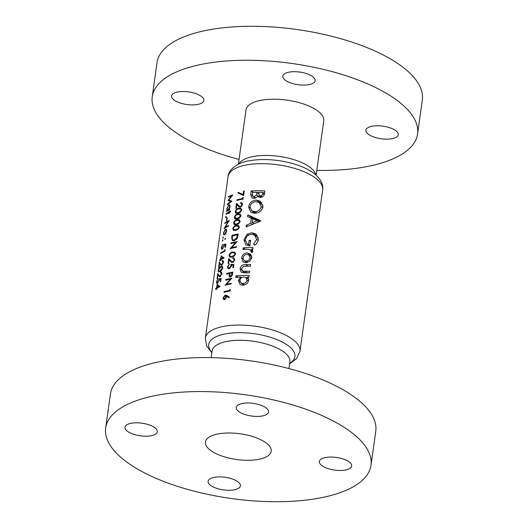 <?xml version="1.0" encoding="UTF-8"?>
<svg xmlns="http://www.w3.org/2000/svg" width="528" height="528" viewBox="0 0 528 528"><rect width="100%" height="100%" fill="white"/><g stroke="black" fill="none" stroke-linecap="round" stroke-linejoin="round"><path stroke-width="0.79" d="M232.663 273.306L232.063 272.917L231.409 275.748L230.003 276.269L230.927 276.87M231.152 276.751L229.746 274.626L229.937 273.326A47.764 18.665 8 0 1 231.805 272.963A47.764 18.665 8 0 1 232.063 272.917M231.455 257.189L229.647 255.189C230.188 253.651 231.125 252.833 232.445 252.727L234.61 252.991L234.881 254.047L234.293 255.248L231.924 256.45L230.056 256.37L231.337 257.209M237.62 213.352L235.811 211.352C236.353 209.814 237.283 208.996 238.61 208.897L240.768 209.154L241.039 210.217L240.451 211.411L238.088 212.612L236.214 212.54L237.494 213.371M236.815 219.067L235.006 217.067C235.547 215.536 236.485 214.711 237.805 214.612L239.969 214.87L240.233 215.932L239.653 217.127L237.283 218.328L235.409 218.255L236.689 219.087M236.009 224.783L234.201 222.79C234.742 221.252 235.679 220.433 236.999 220.328L239.164 220.592L239.435 221.648L238.847 222.849L236.478 224.044L234.61 223.971L235.891 224.809M235.211 230.505L233.396 228.505C233.944 226.967 234.874 226.149 236.201 226.05L238.359 226.307L238.63 227.37L238.042 228.565L235.673 229.766L233.805 229.693L235.085 230.525M236.729 237.91L234.155 240.075L232.841 239.93L232.241 238.808L232.505 235.871A47.764 18.665 8 0 1 237.158 234.848A47.764 18.665 8 0 1 237.422 234.802L236.729 237.91M345.2 470.072A16.309 6.376 8 0 1 327.875 468.527A16.309 6.376 8 0 1 319.367 461.505A16.309 6.376 8 0 1 325.842 457.472A16.309 6.376 8 0 1 343.16 459.017A16.309 6.376 8 0 1 351.668 466.039A16.309 6.376 8 0 1 345.2 470.072M233.93 489.872A16.309 6.376 8 0 1 216.612 488.334A16.309 6.376 8 0 1 208.105 481.305A16.309 6.376 8 0 1 214.573 477.279A16.309 6.376 8 0 1 231.891 478.823A16.309 6.376 8 0 1 240.405 485.846A16.309 6.376 8 0 1 233.93 489.872M150.823 435.805A16.309 6.376 8 0 1 133.505 434.267A16.309 6.376 8 0 1 124.997 427.238A16.309 6.376 8 0 1 131.465 423.212A16.309 6.376 8 0 1 148.784 424.756A16.309 6.376 8 0 1 157.298 431.779A16.309 6.376 8 0 1 150.823 435.805M262.093 416.005A16.309 6.376 8 0 1 244.768 414.46A16.309 6.376 8 0 1 236.26 407.438A16.309 6.376 8 0 1 242.735 403.405A16.309 6.376 8 0 1 260.053 404.95A16.309 6.376 8 0 1 268.561 411.972A16.309 6.376 8 0 1 262.093 416.005M105.673 427.997L110.444 394.02A133.967 52.345 8 0 1 163.601 360.934A133.967 52.345 8 0 1 305.877 373.593A133.967 52.345 8 0 1 375.764 431.303L370.993 465.287A133.967 52.345 8 0 1 317.836 498.366A133.967 52.345 8 0 1 175.56 485.707A133.967 52.345 8 0 1 105.673 427.997A133.967 52.345 8 0 1 158.822 394.918A133.967 52.345 8 0 1 301.099 407.576A133.967 52.345 8 0 1 370.993 465.287M197.386 104.504A16.309 6.376 8 0 1 180.068 102.96A16.309 6.376 8 0 1 171.554 95.938A16.309 6.376 8 0 1 178.028 91.912A16.309 6.376 8 0 1 195.347 93.449A16.309 6.376 8 0 1 203.854 100.478A16.309 6.376 8 0 1 197.386 104.504M391.756 138.765A16.309 6.376 8 0 1 374.438 137.227A16.309 6.376 8 0 1 365.93 130.198A16.309 6.376 8 0 1 372.398 126.172A16.309 6.376 8 0 1 389.723 127.717A16.309 6.376 8 0 1 398.231 134.739A16.309 6.376 8 0 1 391.756 138.765M308.649 84.698A16.309 6.376 8 0 1 291.331 83.16A16.309 6.376 8 0 1 282.823 76.131A16.309 6.376 8 0 1 289.291 72.105A16.309 6.376 8 0 1 306.616 73.649A16.309 6.376 8 0 1 315.124 80.672A16.309 6.376 8 0 1 308.649 84.698M238.379 164.234L246.015 109.877A39.257 15.338 8 0 1 261.591 100.181A39.257 15.338 8 0 1 303.29 103.891A39.257 15.338 8 0 1 323.77 120.8L316.127 175.164M258.034 459.459A33.198 12.969 8 0 1 222.776 456.324A33.198 12.969 8 0 1 205.458 442.022A33.198 12.969 8 0 1 218.625 433.825A33.198 12.969 8 0 1 253.889 436.96A33.198 12.969 8 0 1 271.207 451.262A33.198 12.969 8 0 1 258.034 459.459M239.052 159.436A133.967 52.345 8 0 1 152.236 96.697A133.967 52.345 8 0 1 205.385 63.611A133.967 52.345 8 0 1 347.662 76.276A133.967 52.345 8 0 1 417.556 133.98A133.967 52.345 8 0 1 364.399 167.066A133.967 52.345 8 0 1 316.8 170.359M152.236 96.697L157.007 62.713A133.967 52.345 8 0 1 210.164 29.634A133.967 52.345 8 0 1 352.44 42.293A133.967 52.345 8 0 1 422.327 100.003L417.556 133.98M251.83 257.743L250.576 254.146L247.157 252.879C244.081 253.222 242.22 254.912 241.573 257.941L243.21 262.027L245.777 262.7L249.572 261.367L251.83 257.743M249.157 275.405A47.764 18.665 -172 0 0 236.003 275.887L235.778 277.471A47.764 18.665 8 0 1 240.649 277.081L238.405 280.487L240.082 284.546L242.669 285.206C245.87 284.902 247.87 283.252 248.662 280.256L247.665 277.226L247.058 276.949A47.764 18.665 8 0 1 248.939 276.989L249.157 275.405M254.641 245.177C256.72 243.764 257.968 241.903 258.39 239.606L255.737 233.884L251.744 232.729L247.078 234.359L243.956 239.844L245.81 244.919L249.889 245.883L250.675 240.332A47.764 18.665 -172 0 0 249.117 240.352L248.556 244.312L246.919 243.731L245.381 239.844C246.088 236.518 248.153 234.676 251.579 234.313L254.615 235.198L256.661 239.474L253.585 243.929L254.641 245.177M263.01 206.738L260.33 201.254L256.271 200.079C252.061 200.475 249.506 202.732 248.596 206.857L250.846 212.289L254.489 213.233C259.01 213.015 261.848 210.85 263.01 206.738M264.838 190.945A47.764 18.665 -172 0 0 251.143 190.964L250.661 194.39L251.922 197.908L253.796 198.383C255.473 198.284 256.72 197.479 257.545 195.967L258.311 196.891L260.192 197.432C262.779 197.248 264.205 195.921 264.482 193.453L264.838 190.945M260.594 221.133L260.66 220.638L247.777 214.896L247.553 216.5L251.381 218.183L250.675 223.238L246.312 225.311L246.088 226.941L260.594 221.133M253.057 247.672A47.764 18.665 -172 0 0 243.144 247.856L242.92 249.447A47.764 18.665 8 0 1 246.14 249.275L250.43 249.85L251.123 251.031L250.84 251.797L252.054 252.575L252.74 251.255L252.047 249.467L251.335 249.223A47.764 18.665 8 0 1 252.833 249.256L253.057 247.672M245.315 272.831L242.735 271.148L241.474 268.792L243.487 266.389L245.665 266.185A47.764 18.665 8 0 1 250.45 266.211L250.675 264.627A47.764 18.665 -172 0 0 245.744 264.601C242.649 264.475 240.748 265.901 240.035 268.877L241.21 272.276L244.497 272.844A47.764 18.665 8 0 1 249.513 272.87L249.737 271.286A47.764 18.665 -172 0 0 244.952 271.253L242.273 270.943L245.177 272.831M243.085 194.502L238.141 192.357L237.818 192.997L243.599 195.518L244.24 190.945A47.764 18.665 -172 0 0 243.566 191.057L243.085 194.502L243.685 194.898M242.51 198.587A47.764 18.665 -172 0 0 242.246 198.634A47.764 18.665 -172 0 0 236.999 199.822L236.907 200.488A47.764 18.665 8 0 1 242.154 199.3A47.764 18.665 8 0 1 243.091 199.142L243.283 197.769L242.669 197.446L242.51 198.587L243.111 198.977M242.491 204.587L241.685 202.653L240.669 202.547L240.577 203.214L241.567 203.511L241.817 204.666L241.223 205.927L240.286 206.514L239.474 206.369L236.518 203.254L235.811 208.303A47.764 18.665 8 0 1 236.405 208.138L236.894 204.679L239.131 206.969L240.24 207.174L241.098 206.811L242.491 204.587M241.718 210.078L240.893 208.27L238.702 208.23C237.013 208.408 235.851 209.497 235.217 211.497L235.778 213.18L237.989 213.279L240.332 212.296L241.718 210.078M240.913 215.8L240.088 213.985L237.897 213.946C236.207 214.124 235.046 215.213 234.412 217.213L234.973 218.896L237.184 218.995L239.527 218.011L240.913 215.8M240.108 221.516L239.29 219.707L237.092 219.661C235.402 219.846 234.241 220.935 233.614 222.928L234.168 224.618L236.386 224.717L238.722 223.727L240.108 221.516M239.309 227.231L238.484 225.423L236.287 225.383C234.604 225.562 233.442 226.651 232.808 228.65L233.363 230.333L235.58 230.432L237.917 229.449L239.309 227.231M238.187 234.016A47.764 18.665 -172 0 0 237.257 234.181A47.764 18.665 -172 0 0 232.003 235.363L231.68 237.666L232.333 240.537L234.056 240.742L236.537 239.276L237.409 237.917L238.187 234.016M237.118 241.639A47.764 18.665 -172 0 0 236.181 241.804A47.764 18.665 -172 0 0 230.934 242.986L230.842 243.659A47.764 18.665 8 0 1 235.627 242.55L230.129 248.708A47.764 18.665 8 0 1 235.376 247.52A47.764 18.665 8 0 1 236.313 247.361L236.405 246.695A47.764 18.665 -172 0 0 235.475 246.853A47.764 18.665 -172 0 0 231.469 247.705L237.118 241.639M235.554 253.915L234.736 252.107L232.538 252.061C230.848 252.245 229.687 253.334 229.06 255.328L229.614 257.017L231.832 257.116L234.168 256.133L235.554 253.915M234.722 259.855L233.917 257.928L232.901 257.816L232.808 258.482L233.798 258.786L234.049 259.934L233.455 261.202L232.518 261.789L231.706 261.637L228.749 258.522L228.043 263.571A47.764 18.665 8 0 1 228.637 263.406L229.126 259.948L231.363 262.244L232.478 262.442L233.33 262.079L234.722 259.855M233.904 264.515L230.815 264.356L230.901 265.927L229.297 268.026L228.499 267.927L228.056 266.521L229.442 263.941L227.469 266.647L228.017 268.561L229.178 268.693L231.528 265.914L231.528 265.063L233.158 265.148L232.802 267.676A47.764 18.665 8 0 1 233.475 267.564L233.904 264.515M232.828 272.138A47.764 18.665 -172 0 0 231.898 272.296A47.764 18.665 -172 0 0 226.651 273.484L226.552 274.151A47.764 18.665 8 0 1 229.304 273.464L229.066 275.86L229.555 276.91L230.446 277.022L232.287 275.306L232.828 272.138M231.977 278.236A47.764 18.665 -172 0 0 231.04 278.395A47.764 18.665 -172 0 0 225.793 279.583L225.7 280.249A47.764 18.665 8 0 1 230.485 279.147L224.987 285.298A47.764 18.665 8 0 1 230.234 284.11A47.764 18.665 8 0 1 231.172 283.952L231.264 283.285A47.764 18.665 -172 0 0 230.327 283.444A47.764 18.665 -172 0 0 226.327 284.302L231.977 278.236M229.601 290.453A47.764 18.665 -172 0 0 229.337 290.499A47.764 18.665 -172 0 0 224.09 291.687L223.997 292.354A47.764 18.665 8 0 1 229.244 291.166A47.764 18.665 8 0 1 230.182 291.007L230.373 289.628L229.759 289.311L229.601 290.453L230.201 290.842M229.475 297.172L226.855 295.495L225.192 295.066L223.093 297.792L223.601 299.528L224.565 299.64L226.684 297.02L226.736 296.267L229.046 297.746L229.475 297.172M234.749 259.373L233.798 258.786M230.683 211.193A47.764 18.665 -172 0 0 229.271 211.853L229.409 210.903A47.764 18.665 -172 0 0 228.994 211.114L228.862 212.071A47.764 18.665 -172 0 0 226.169 213.761L226.076 214.427A47.764 18.665 8 0 1 228.769 212.738L228.631 213.688A47.764 18.665 8 0 1 229.046 213.477L229.178 212.52A47.764 18.665 8 0 1 230.591 211.86L230.683 211.193M227.238 217.628A47.764 18.665 -172 0 0 226.802 217.892L226.4 220.75A47.764 18.665 8 0 1 226.835 220.486L227.238 217.628M226.367 229.251L225.337 229.152L223.417 233L223.753 234.874L224.545 234.775L225.793 233.383L226.631 231.033L226.182 229.079M225.562 238.649L225.265 238.227L224.803 239.052L225.093 239.468L225.562 238.649L225.265 238.227L225.568 238.425M225.251 239.342L224.803 239.052L225.093 239.468M222.902 248.655L221.734 247.196L222.783 244.398L221.344 247.454L221.615 249.183L222.394 249.071L224.195 245.084L225.37 244.873L225.014 247.401A47.764 18.665 8 0 1 225.509 247.17L225.938 244.121L223.714 244.53L223.714 246.041L222.506 248.398L221.965 248.47L222.631 248.899M224.116 257.941L221.08 255.809L220.585 259.334A47.764 18.665 -172 0 0 219.674 259.974L219.575 260.641A47.764 18.665 8 0 1 220.493 260L220.374 260.858A47.764 18.665 8 0 1 220.803 260.588L220.922 259.73A47.764 18.665 8 0 1 224.096 258.073L224.116 257.941M220.618 266.541C219.483 266.99 218.651 268.29 218.11 270.442L218.401 271.953L219.912 271.597C221.126 271.154 222.064 269.887 222.73 267.802L222.321 266.251L220.618 266.541L221.179 266.911M218.077 282.962L216.916 281.503L217.958 278.705L216.52 281.761L216.79 283.49L217.569 283.378L219.371 279.391L220.546 279.18L220.189 281.708A47.764 18.665 8 0 1 220.691 281.477L221.12 278.428L218.896 278.837L218.889 280.348L217.681 282.704L217.147 282.777L217.807 283.206M220.097 286.532L217.067 284.394L216.572 287.925A47.764 18.665 -172 0 0 215.655 288.565L215.563 289.232A47.764 18.665 8 0 1 216.473 288.592L216.355 289.45A47.764 18.665 8 0 1 216.784 289.172L216.902 288.314A47.764 18.665 8 0 1 220.077 286.664L220.097 286.532M220.552 272.745L221.397 273.94L220.209 276.012L219.041 275.359L217.754 273.603L217.048 278.652A47.764 18.665 8 0 1 217.444 278.362L217.932 274.903L219.371 276.672L220.156 276.659L221.892 273.748L221.476 272.059L220.645 272.078L220.552 272.745L221.133 272.745M220.651 276.302L219.635 276.025M222.156 261.307L223.007 262.502L221.819 264.581L220.645 263.927L219.364 262.165L218.651 267.221A47.764 18.665 8 0 1 219.054 266.93L219.542 263.472L220.975 265.241L221.76 265.228L223.502 262.31L223.087 260.621L222.248 260.641L222.156 261.307L223.542 261.829M222.255 264.865L221.245 264.587M225.139 249.803L224.704 249.592L224.545 250.734A47.764 18.665 -172 0 0 220.651 253.018L220.552 253.684A47.764 18.665 8 0 1 224.948 251.176L225.139 249.803M223.001 240.148L222.757 239.765L222.347 240.623L222.585 240.999L223.007 239.93M222.717 240.86L222.347 240.623L222.585 240.999M223.39 237.389L223.146 236.999L222.737 237.857L222.974 238.24L223.397 237.164M223.106 238.102L222.737 237.857L222.974 238.24M224.882 222.908L224.789 223.575A47.764 18.665 8 0 1 228.149 221.542L224.077 228.624A47.764 18.665 8 0 1 228.472 226.109L228.565 225.443A47.764 18.665 -172 0 0 225.014 227.363L229.271 220.394A47.764 18.665 -172 0 0 224.882 222.908L225.317 223.192M226.281 216.803L226.037 216.414L225.628 217.272L225.865 217.655L226.294 216.579M226.004 217.516L225.628 217.272L225.865 217.655M229.581 209.662L229.673 208.996A47.764 18.665 -172 0 0 229.06 209.319L230.043 206.771L229.588 204.778L228.769 204.844L226.829 208.718L227.06 210.54A47.764 18.665 -172 0 0 226.571 210.896L226.472 211.563A47.764 18.665 8 0 1 229.581 209.662L229.06 209.319M228.604 196.416L228.512 197.083L231.469 195.914L228.03 200.488L230.69 201.445L227.535 204.032L227.436 204.706L231.97 201.208L228.73 200.053L232.861 194.885L228.604 196.416L229.159 196.772M253.361 192.41L251.143 190.964M263.571 192.885L264.587 192.7M259.736 197.393L257.545 195.967M252.133 195.347L250.661 194.39M262.885 192.436L262.726 193.565C262.621 194.964 261.855 195.723 260.436 195.848L259.307 195.518L258.661 192.317A47.764 18.665 8 0 1 262.885 192.436L264.482 193.472M264.251 194.561L262.726 193.565M262.218 197.003L260.436 195.848M257.07 192.317L256.549 194.891L253.988 196.799L252.879 196.502L252.364 192.456A47.764 18.665 8 0 1 257.07 192.317L258.535 193.268M260.443 197.426L256.549 194.891M260.542 197.426L260.773 196.469M255.671 197.894L253.988 196.799M216.83 288.823L216.473 288.592M216.091 288.849L215.655 288.565M217.041 288.229L216.572 287.925M219.595 286.882L219.681 286.242M216.995 287.648L217.312 285.437L218.929 286.579A47.764 18.665 -172 0 0 216.995 287.648L217.483 287.965M219.562 286.895L217.312 285.437M219.483 286.935L218.929 286.579M220.975 279.457L220.546 279.18M216.876 281.985L216.52 281.761M219.272 280.592L218.889 280.348M219.655 279.332L218.896 278.837M221.806 274.204L221.397 273.94M221.912 272.903L220.645 272.078M219.536 275.953L217.932 274.903M218.486 270.686L218.11 270.442M219.648 271.735L218.506 270.171L220.526 267.208L221.918 266.924L222.222 268.052L220.004 270.923L218.724 271.234L219.562 271.781M222.625 268.31L222.222 268.052M220.486 271.24L220.004 270.923M223.417 262.766L223.007 262.502M223.522 261.466L222.248 260.641M221.146 264.515L219.542 263.472M220.849 260.231L220.493 260M220.11 260.258L219.674 259.974M221.06 259.644L220.585 259.334M223.608 258.291L223.7 257.651M221.014 259.063L221.324 256.846L222.948 257.987A47.764 18.665 -172 0 0 221.014 259.063L221.503 259.38M223.575 258.311L221.324 256.846M223.502 258.344L222.948 257.987M225.133 249.869L224.704 249.592M221.087 253.301L220.651 253.018M224.968 251.011L224.545 250.734M225.793 245.15L225.37 244.873M221.701 247.685L221.344 247.454M224.09 246.286L223.714 246.041M224.479 245.025L223.714 244.53M231.627 243.441L230.934 242.986M232.188 248.173L231.469 247.705M236.042 242.827L235.627 242.55M232.703 235.818L232.003 235.363M238.022 235.191L237.422 234.802M237.376 237.983L236.848 237.64M234.815 240.504L234.155 240.075M233.402 229.033L232.808 228.65M237.105 225.911L236.287 225.383M239.191 227.733L238.63 227.37M236.379 230.221L235.673 229.766M234.208 223.318L233.614 222.928M237.91 220.196L237.092 219.661M239.996 222.017L239.435 221.648M237.178 224.506L236.478 224.044M235.013 217.602L234.412 217.213M238.715 214.48L237.897 213.946M240.801 216.295L240.233 215.932M237.983 218.783L237.283 218.328M235.811 211.88L235.217 211.497M239.521 208.758L238.702 208.23M241.6 210.58L241.039 210.217M238.788 213.068L238.088 212.612M242.398 205.036L241.817 204.666M242.477 203.722L240.669 202.547M239.329 206.263L236.894 204.679M240.913 206.923L240.286 206.514M243.276 197.835L242.669 197.446M237.699 200.27L236.999 199.822M259.538 202.752L260.152 202.607L256.271 200.079M260.152 202.607L261.822 202.587M253.843 213.213L253.579 212.065M249.995 207.761L248.596 206.857M261.268 206.692C260.344 209.821 258.159 211.471 254.714 211.649L251.737 210.863L250.041 206.712C250.8 203.59 252.806 201.907 256.054 201.663L259.228 202.547L261.268 206.692L262.805 207.695M256.733 212.962L254.714 211.649M262.997 205.154L259.228 202.547M247.639 226.175L246.312 225.311M252.113 224.176L250.675 223.238M252.787 219.094L251.381 218.183M252.641 219.001L252.767 218.137L247.777 214.896M252.767 218.137L260.555 221.146M257.393 220.737L252.292 222.625L252.833 218.757L258.852 221.681M253.691 223.535L252.292 222.625M255.031 244.873L253.585 243.929M258.212 240.484L256.661 239.474M258.383 237.811L254.615 235.198M249.982 245.243L248.556 244.312M250.536 241.276L249.117 240.352M249.051 245.857L248.912 245.032M245.329 240.735L243.956 239.844M248.417 235.231L247.078 234.359M254.938 235.409L255.618 235.244L251.744 232.729M255.618 235.244L257.228 235.224M245.368 249.302L243.144 247.856M251.447 250.516L252.648 250.298M252.509 249.988L251.335 249.223M252.503 251.929L251.123 251.031M244.174 191.453L243.566 191.057M241.718 194.68L238.141 192.357M238.095 277.253L236.003 275.887M247.091 278.329L248.398 278.098M248.127 277.642L247.058 276.949M243.368 285.153L243.342 284.625M239.877 281.45L238.405 280.487M241.547 277.662L240.649 277.081M247.025 280.203C246.477 282.275 245.098 283.411 242.873 283.622L240.999 283.1L239.851 280.361C240.332 278.289 241.639 277.154 243.778 276.969L245.777 277.471L247.025 280.203L248.464 281.134M244.702 284.81L242.873 283.622M248.16 266.171L245.744 264.601M241.501 269.834L240.035 268.877M246.53 262.64L246.503 262.165M243.019 258.878L241.573 257.941M250.371 255.935L251.381 255.625L247.157 252.879M250.186 257.704C249.619 259.783 248.219 260.924 245.989 261.116L244.134 260.627L243.012 257.842C243.494 255.79 244.801 254.661 246.926 254.463L248.879 254.965L250.186 257.704L251.625 258.641M247.823 262.31L245.989 261.116M226.664 230.017L225.337 229.152M226.558 231.462L226.222 231.238L224.638 234.109L224.017 234.181M225.04 234.379L224.638 234.109C223.938 234.491 223.648 234.036 223.766 232.742L225.238 229.825L226.684 230.287M225.238 229.825C225.964 229.462 226.294 229.937 226.222 231.238M225.482 227.667L225.014 227.363M227.165 218.13L226.802 217.892M229.819 212.21L229.271 211.853M229.119 212.962L228.769 212.738M226.604 214.045L226.169 213.761M229.396 212.414L228.862 212.071M229.343 211.345L228.994 211.114M227.007 211.18L226.571 210.896M227.522 210.837L227.06 210.54M230.063 205.689L228.769 204.844M229.964 207.207L229.627 206.989L228.043 209.906L227.429 209.986L228.149 210.454M228.532 210.223L228.043 209.906C227.337 210.283 227.047 209.814 227.179 208.487L228.67 205.511L229.304 205.471M228.67 205.511C229.396 205.174 229.72 205.669 229.627 206.989M229.654 255.717L229.06 255.328M233.356 252.595L232.538 252.061M235.442 254.417L234.881 254.047M232.624 256.905L231.924 256.45M234.63 260.311L234.049 259.934M234.709 258.991L232.901 257.816M231.561 261.538L229.126 259.948M233.145 262.198L232.518 261.789M233.759 265.538L233.158 265.148M228.037 267.016L227.469 266.647M229.891 268.409L229.297 268.026M231.455 266.284L230.901 265.927M231.931 265.082L230.815 264.356M227.344 273.933L226.651 273.484M230.729 276.943L229.066 275.86M229.865 273.827L229.304 273.464M231.231 201.683L228.73 200.053M227.898 204.27L227.535 204.032M231.145 201.742L230.69 201.445M228.439 200.752L228.03 200.488M231.812 196.139L231.469 195.914M223.661 298.162L223.093 297.792M229.132 297.627L225.192 295.066M226.618 297.376L226.07 297.02L224.624 298.98L224.057 298.907L224.961 299.495M225.212 299.363L223.681 297.66L225.08 295.739L225.7 295.819M225.08 295.739L226.07 297.02M230.36 289.7L229.759 289.311M224.783 292.136L224.09 291.687M226.486 280.031L225.793 279.583M227.047 284.77L226.327 284.302M230.901 279.418L230.485 279.147M288.948 368.564L289.885 361.891A39.257 15.338 -172 0 0 269.405 344.975A39.257 15.338 -172 0 0 227.713 341.266A39.257 15.338 -172 0 0 212.137 350.962L211.2 357.641M211.939 352.361A43.507 17.002 8 0 1 226.01 333.762A43.507 17.002 8 0 1 280.124 340.976A43.507 17.002 8 0 1 289.687 363.284M224.314 326.258A47.764 18.665 8 0 1 275.035 330.772A47.764 18.665 8 0 1 299.957 351.351L322.641 189.948A47.764 18.665 -172 0 0 297.719 169.369A47.764 18.665 -172 0 0 246.998 164.855A47.764 18.665 -172 0 0 228.043 176.649L205.359 338.052A47.764 18.665 8 0 1 224.314 326.258M238.801 164.03A39.257 15.338 8 0 1 253.691 156.413A39.257 15.338 8 0 1 292.921 159.357A39.257 15.338 8 0 1 315.777 174.854M322.641 189.948C323.545 184.549 320.852 179.183 314.576 173.844C306.511 167.746 295.568 163.502 281.761 161.106A43.507 17.002 -172 0 0 275.293 160.195C266.072 159.185 257.611 159.35 249.922 160.677C239.884 161.845 228.347 168.676 228.043 176.649M258.515 193.684L257.017 192.707M219.879 276.764L218.77 276.045M221.483 265.333L220.374 264.607M232.241 238.029L231.68 237.666M237.95 235.712L237.349 235.323M239.857 207.207L238.22 206.138M247.375 272.831L244.952 271.253M232.089 262.475L230.452 261.413M229.786 274.355L229.231 273.992M232.452 274.652L231.871 274.276M229.462 297.191L226.855 295.495M289.621 363.766L296.591 358.591L299.957 351.351M211.873 352.836L206.58 345.899L205.359 338.052M259.307 195.518L261.842 197.162M252.879 196.502L255.281 198.073M221.153 272.758L221.932 273.266M219.655 276.032L220.394 276.514M221.918 266.924L222.763 267.472M221.265 264.601L222.004 265.082M232.841 239.93L234.076 240.735M238.181 226.149L239.336 226.895M238.979 220.427L240.134 221.179M239.785 214.711L240.94 215.464M240.59 208.996L241.745 209.741M241.415 203.386L242.517 204.098M239.501 206.389L240.57 207.082M251.737 210.863L255.321 213.2M246.919 243.731L249.922 245.685M250.43 249.85L252.721 251.341M240.999 283.1L243.976 285.034M245.777 277.471L248.701 279.378M244.207 260.674L247.078 262.535M248.879 254.965L251.876 256.912M224.044 234.194L224.737 234.643M229.33 205.491L230.089 205.986M234.425 252.826L235.58 253.579M231.733 261.657L232.802 262.35M228.499 267.934L229.515 268.594M225.727 295.832L226.73 296.485"/></g></svg>
